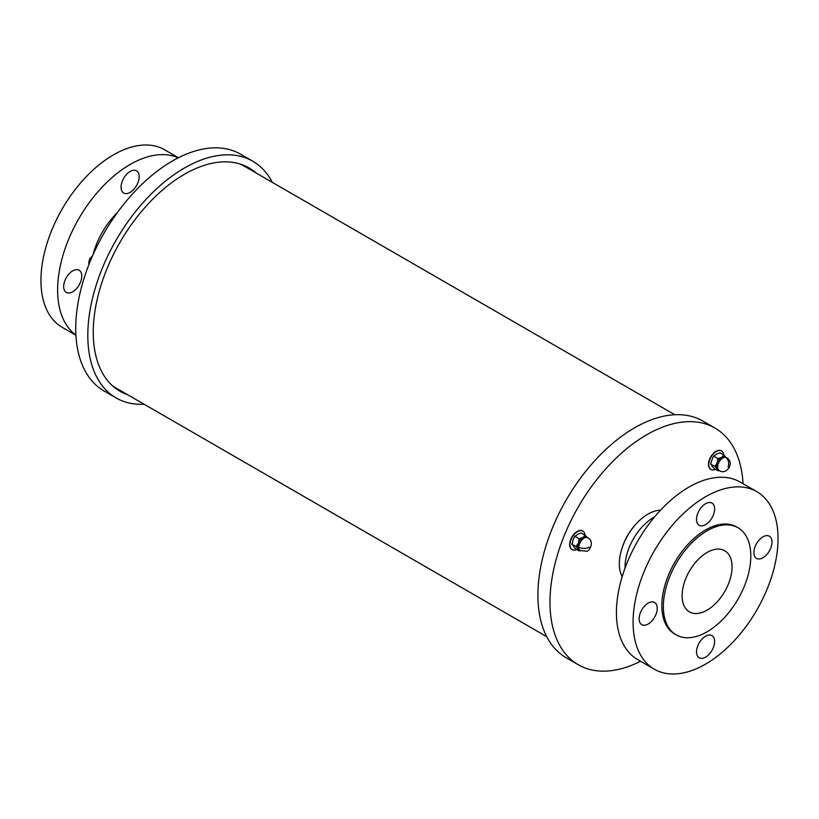 <?xml version="1.0" encoding="UTF-8"?>
<svg xmlns="http://www.w3.org/2000/svg" width="819" height="819" viewBox="0 0 819 819"><rect width="100%" height="100%" fill="white"/><g stroke="black" fill="none" stroke-linecap="round" stroke-linejoin="round"><path stroke-width="1.23" d="M245.536 166.103A128.982 74.468 -60 0 1 249.283 169.052M121.161 390.97A128.982 74.468 -60 0 1 116.728 389.209M127.805 394.809A128.982 74.468 -60 0 1 119.963 391.267A128.982 74.468 -60 0 1 93.253 332.227A128.982 74.468 -60 0 1 149.56 202.426A128.982 74.468 -60 0 1 248.945 167.875A128.982 74.468 -60 0 1 255.927 172.891M144.175 404.258A136.671 78.9 -60 0 1 116.124 397.932A136.671 78.9 -60 0 1 87.817 335.36A136.671 78.9 -60 0 1 147.471 197.829A136.671 78.9 -60 0 1 252.784 161.22A136.671 78.9 -60 0 1 272.297 182.34M116.124 397.932L104.044 390.95A136.671 78.9 -60 0 1 75.737 328.388A136.671 78.9 -60 0 1 135.391 190.858A136.671 78.9 -60 0 1 240.704 154.238L252.784 161.22M546.703 636.66L116.165 388.093A128.122 73.976 -60 0 1 111.937 385.299M239.762 163.902A128.122 73.976 -60 0 1 244.287 166.175L674.825 414.742M743.068 483.732A136.671 78.9 120 0 0 714.956 428.05L702.876 421.068A136.671 78.9 120 0 0 566.205 499.979A136.671 78.9 120 0 0 566.216 657.78L578.296 664.762A136.671 78.9 120 0 0 640.571 661.261M714.956 428.05A136.671 78.9 120 0 0 578.286 506.951A136.671 78.9 120 0 0 578.296 664.762M576.781 549.467A10.678 6.163 -60 0 1 572.174 549.621A10.678 6.163 -60 0 1 569.963 544.727A10.678 6.163 -60 0 1 574.621 533.988A10.678 6.163 -60 0 1 582.852 531.121A10.678 6.163 -60 0 1 585.022 535.186M572.031 549.529A10.678 6.163 -60 0 1 571.887 549.447A10.678 6.163 -60 0 1 569.676 544.563A10.678 6.163 -60 0 1 574.334 533.814A10.678 6.163 -60 0 1 582.565 530.958A10.678 6.163 -60 0 1 582.708 531.04M587.458 537.858L585.135 535.247L581.121 532.964L577.518 534.326L575.307 536.537L579.094 538.728L578.398 543.089A7.402 4.269 120 0 0 578.398 549.129L579.094 550.808L575.307 548.617L572.286 544.328L572.983 539.967L574.273 537.131L575.307 536.537L575.358 535.759L574.273 537.131M571.969 543.263L571.959 544.338L576.074 546.519L578.398 549.129A7.402 4.269 120 0 0 579.228 549.897A7.402 4.269 120 0 0 579.842 550.153M585.135 535.247L582.923 537.459A7.402 4.269 120 0 0 578.398 543.089L576.074 546.519M579.228 549.897L580.374 550.563A7.402 4.269 120 0 1 578.838 547.174A7.402 4.269 120 0 1 582.074 539.731A7.402 4.269 120 0 1 587.766 537.745L586.619 537.09A7.402 4.269 120 0 0 582.923 537.459L579.094 538.728M579.494 550.911L580.64 550.716M715.581 469.338A10.678 6.163 -60 0 1 710.974 469.482A10.678 6.163 -60 0 1 710.329 458.384A10.678 6.163 -60 0 1 720.085 450.501A10.678 6.163 -60 0 1 721.652 450.993A10.678 6.163 -60 0 1 723.832 455.047M710.831 469.389A10.678 6.163 -60 0 1 710.687 469.318A10.678 6.163 -60 0 1 710.032 458.22A10.678 6.163 -60 0 1 719.799 450.337A10.678 6.163 -60 0 1 721.365 450.819A10.678 6.163 -60 0 1 721.508 450.911M726.566 457.616A7.402 4.269 120 0 0 725.491 457.278A7.402 4.269 120 0 0 718.345 463.615A7.402 4.269 120 0 0 719.174 470.423C725.562 475.778 735.687 463.226 726.566 457.616L725.419 456.951A7.402 4.269 120 0 0 721.723 457.319A7.402 4.269 120 0 0 717.198 462.95A7.402 4.269 120 0 0 717.198 468.99L717.894 470.679L714.107 468.488L711.783 465.868L710.769 463.124L713.073 456.992L716.318 454.197L719.881 452.835M719.921 452.825L723.935 455.108L721.723 457.319L717.894 458.599L717.198 462.95L714.874 466.38L717.198 468.99A7.402 4.269 120 0 0 718.028 469.768L719.174 470.423M717.894 458.599L714.107 456.408L714.158 455.63L713.073 456.992M710.769 463.124L710.759 464.199L714.874 466.38M726.258 457.719L723.935 455.108M718.161 470.761L719.44 470.577M640.243 623.167A12.817 7.402 120 0 0 641.789 624.662A12.817 7.402 120 0 0 654.596 617.26A12.817 7.402 120 0 0 654.596 602.467A12.817 7.402 120 0 0 642.761 608.322A12.817 7.402 120 0 0 640.243 623.167M670.822 527.047A102.498 59.183 120 0 0 654.32 669.205A102.498 59.183 120 0 0 756.817 610.022A102.498 59.183 120 0 0 756.817 491.666A102.498 59.183 120 0 0 670.822 527.047M756.817 491.666L740.151 482.043A102.498 59.183 120 0 0 654.156 517.424A102.498 59.183 120 0 0 637.653 659.582L654.32 669.205M654.606 516.881A40.571 23.423 120 0 0 625.051 568.079M660.534 510.176A40.571 23.423 120 0 0 637.202 522.768A40.571 23.423 120 0 0 621.447 550.061A40.571 23.423 120 0 0 622.205 576.566M637.202 522.768L636.496 523.515A38.002 21.939 120 0 0 621.734 549.068L621.447 550.061M719.051 599.703A35.309 20.383 120 0 0 724.733 550.726A35.309 20.383 120 0 0 689.424 571.109A35.309 20.383 120 0 0 689.424 611.885A35.309 20.383 120 0 0 719.051 599.703M686.117 549.099A61.845 35.708 120 0 0 676.166 634.868A61.845 35.708 120 0 0 738.001 599.16A61.845 35.708 120 0 0 738.001 527.753A61.845 35.708 120 0 0 686.117 549.099M738.001 527.753L736.496 526.883A61.845 35.708 120 0 0 684.612 548.228A61.845 35.708 120 0 0 674.651 633.988L676.166 634.868M709.919 653.367A12.817 7.402 120 0 0 711.977 635.595A12.817 7.402 120 0 0 699.17 642.997A12.817 7.402 120 0 0 699.17 657.79A12.817 7.402 120 0 0 709.919 653.367M770.904 537.704A12.817 7.402 120 0 0 769.358 536.21A12.817 7.402 120 0 0 756.541 543.611A12.817 7.402 120 0 0 756.541 558.404A12.817 7.402 120 0 0 768.376 552.549A12.817 7.402 120 0 0 770.904 537.704M701.228 507.504A12.817 7.402 120 0 0 699.17 525.276A12.817 7.402 120 0 0 711.977 517.874A12.817 7.402 120 0 0 711.977 503.081A12.817 7.402 120 0 0 701.228 507.504M64.773 280.886A12.817 7.402 -60 0 1 79.126 270.219A12.817 7.402 -60 0 1 79.126 285.012A12.817 7.402 -60 0 1 66.308 292.414A12.817 7.402 -60 0 1 64.773 280.886M75.932 335.268L62.183 327.334A102.498 59.183 -60 0 1 62.183 208.978A102.498 59.183 -60 0 1 164.68 149.795L178.429 157.739M75.921 335.053A102.498 59.183 -60 0 1 78.849 218.601A102.498 59.183 -60 0 1 178.235 157.832M134.439 170.25A12.817 7.402 -60 0 1 136.507 170.833A12.817 7.402 -60 0 1 136.507 185.637A12.817 7.402 -60 0 1 123.689 193.028A12.817 7.402 -60 0 1 122.85 179.852A12.817 7.402 -60 0 1 134.439 170.25M89.169 263.892L88.728 262.449L89.721 258.753L92.445 256.03M578.838 547.174C582.329 548.802 585.81 548.802 589.301 547.174M725.491 457.278C728.47 459.531 729.35 462.786 728.101 467.045M92.997 254.791A55.518 32.054 -60 0 1 117.26 212.756M88.984 264.363L88.728 262.449M587.766 537.745C595.659 542.076 588.318 552.569 586.394 551.177L580.374 550.563"/></g></svg>
